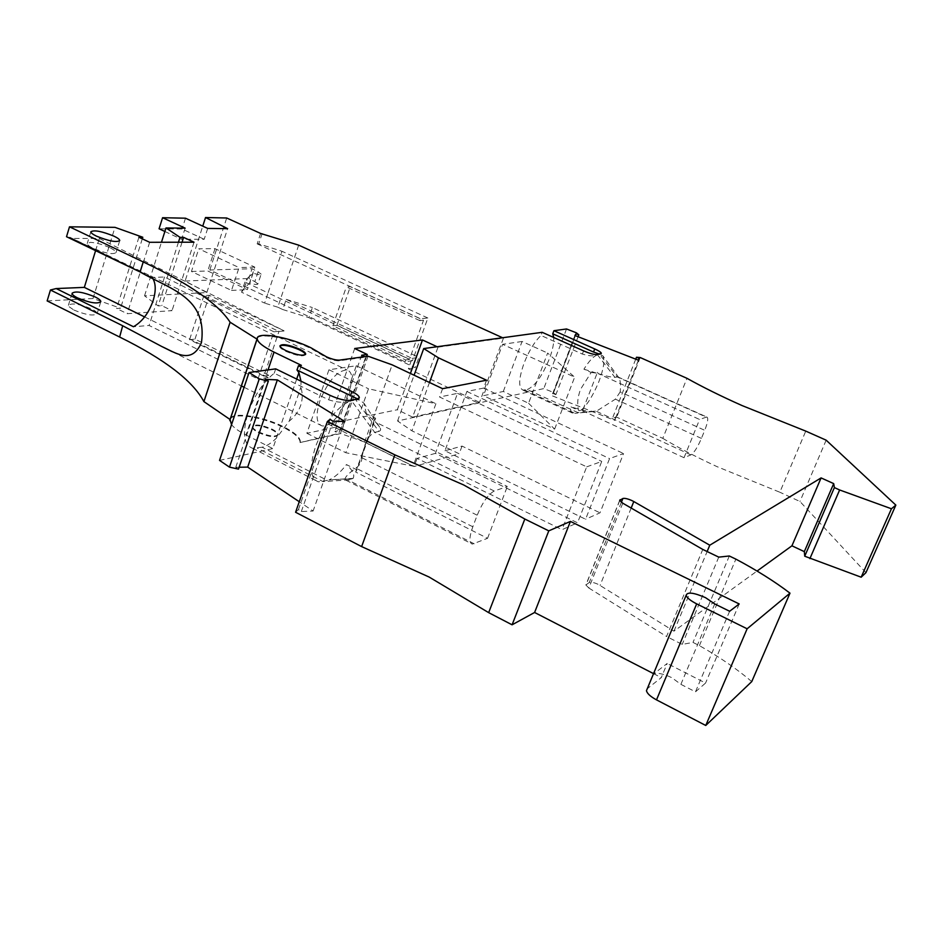 <?xml version="1.0" encoding="UTF-8"?>
<svg xmlns="http://www.w3.org/2000/svg" width="943" height="943" viewBox="0 0 943 943"><rect width="100%" height="100%" fill="white"/><g stroke="black" fill="none" stroke-linecap="round" stroke-linejoin="round"><path stroke-width="0.71" stroke-dasharray="4.71 3.54" d="M257.239 338.348C259.525 332.419 290.161 338.325 310.66 348.391L326.195 357.456C331.523 359.825 335.873 360.933 339.244 360.78L365.707 357.126L338.82 433.415L300.074 442.562L340.741 433.556L364.599 442.055L414.118 466.526L459.17 453.783L411.914 430.81L397.581 420.979L543.781 388.599L553.553 392.429L555.887 394.634L553.223 393.585L551.867 395.671L614.683 420.366L615.626 418.114L612.938 417.054L616.71 417.148L662.788 438.365L686.964 378.32M268.024 369.927L246.005 434.994C239.003 431.411 234.182 427.969 231.53 424.656M230.398 418.798C234.17 412.35 263.91 417.36 283.489 427.462C294.122 432.92 299.662 437.764 300.122 442.008L300.074 442.562M230.057 419.505L230.398 418.503M230.622 418.15C234.383 411.714 264.123 416.723 283.702 426.814C294.346 432.271 299.886 437.116 300.346 441.359L300.298 441.913M662.788 438.365C678.394 447.713 696.441 457.119 716.928 466.596L779.837 492.234L805.758 431.116M378.909 431.399L374.713 432.365C368.159 435.336 363.951 443.835 362.077 457.85C361.464 462.412 359.366 465.818 355.782 468.07C346.788 474.765 343.511 478.808 345.94 480.199L352.163 478.749L329.001 479.881C334.541 477.582 340.352 472.49 346.435 464.581L356.925 469.85L375.632 418.244L366.367 413.729L374.065 420.826L374.194 420.154L379.616 427.155C381.196 429.195 380.96 430.609 378.909 431.399L355.829 399.973L358.67 399.584L357.703 398.972M262.083 447.218L252.5 448.267C243.589 444.707 242.151 432.813 248.186 412.586C254.445 395.341 263.121 382.221 274.236 373.228L328.671 399.808C337.288 402.567 344.419 403.015 350.065 401.14C336.686 407.14 325.205 422.216 315.634 446.381C309.221 466.809 310.141 478.631 318.369 481.826L327.41 480.411L262.083 447.218C266.551 446.192 271.325 443.163 276.417 438.141L289.206 421.156C294.735 416.688 298.542 411.49 300.628 405.561C302.656 399.62 302.738 393.49 300.9 387.196L301.006 381.184M714.747 603.944L680.881 684.347L671.935 677.734C663.271 673.632 657.059 672.453 653.322 674.198L667.196 663.459L661.291 677.616L647.252 688.72L653.287 674.221M583.917 369.184L596.247 373.039L597.461 372.308L582.515 410.759L578.66 410.441C576.927 404.335 577.576 397.274 580.582 389.235L591.155 372.473L583.917 369.184C588.868 361.287 593.171 356.619 596.836 355.157C593.63 356.348 588.809 355.983 582.385 354.061L540.999 335.449L542.178 332.313M597.461 372.308L598.227 373.628L699.588 419.482L706.307 417.136L617.052 376.87L599.795 354.544L602.825 355.806C604.982 360.261 603.697 368.784 598.994 381.349C592.027 398.052 584.966 408.437 577.823 412.539L527.22 389.553L522.941 390.084C518.296 387.667 518.65 378.756 524.002 363.338C528.882 350.961 534.551 341.672 540.999 335.449M621.354 502.289L589.245 582.538C591.19 581.902 594.267 582.538 598.44 584.471L673.962 631.162L757.052 571.057M527.22 389.553C534.822 386.324 542.213 376.08 549.368 358.811C552.645 350.042 554.095 342.934 553.718 337.488M246.005 434.994L272.822 448.597L296.68 379.086M865.945 572.649L799.947 501.487L779.837 492.234M589.245 582.538L585.862 584.966L619.669 500.403M622.769 503.197L588.821 588.008L585.862 584.966M588.821 588.008L666.571 636.513L702.771 549.439M751.76 681.589C737.061 669.058 719.603 657.071 699.411 645.637L692.999 642.419L682.202 644.399L666.571 636.513M653.546 673.644L661.291 677.616M295.583 512.261L298.424 509.585L301.324 511.554L313.111 511.012L299.273 501.735M239.145 467.233L235.774 467.28L238.508 469.119M219.542 460.396L272.822 448.597M258.264 432.531C268.979 437.033 275.497 437.882 277.843 435.053C277.702 433.532 275.71 431.788 271.855 429.796C261.258 425.328 254.751 424.491 252.347 427.285C252.453 428.782 254.433 430.538 258.264 432.531M599.795 354.544L597.06 354.58M528.563 403.25L554.625 429.112L483.464 395.695L503.303 391.475L528.563 403.25L547.635 353.059L574.652 377.153L502.607 344.325L483.464 395.695M368.041 356.206L340.741 433.556M364.599 442.055L392.158 364.847M598.227 373.628C605.489 375.974 611.052 377.212 614.919 377.365L597.591 354.957M582.515 410.759L684.029 457.709L690.913 454.88C694.036 452.864 697.549 447.371 701.427 438.401L704.727 430.314L620.188 391.911C620.859 385.239 620.459 380.548 618.985 377.837L617.795 376.882L614.919 377.365M356.925 469.85L355.652 472.03L487.555 538.312L472.313 544.099C469.013 542.885 469.19 537.109 472.82 526.772L477.193 515.22C482.592 502.265 488.285 494.203 494.25 491.02L507.334 486.47L375.208 421.969M826.162 440.181L799.947 501.487M596.247 373.039L591.155 372.473M235.774 467.28L265.537 379.369M690.913 454.88L596.2 411.207L574.971 413.34L596.624 411.065L577.823 412.539M600.715 353.908L599.595 354.108M576.385 332.808L553.553 392.429M578.106 336.734L555.887 394.634M350.36 400.339L350.065 401.14L355.829 399.973M334.624 427.379L306.864 433.285L328.954 369.762L356.289 365.754L351.963 378.049L349.016 395.471L339.315 414.012L334.624 427.379L413.081 466.16L435.914 403.734L368.489 388.775L345.81 452.723L413.081 466.16M356.289 365.754L435.914 403.734M339.315 414.012L351.963 378.049C351.515 373.511 349.888 370.847 347.083 370.033C337.346 370.41 328.305 380.63 319.972 400.681C315.516 415.003 316.2 423.407 322.023 425.894C326.997 426.649 332.761 422.688 339.315 414.012M328.954 369.762L368.489 388.775M306.864 433.285L345.81 452.723M435.418 453.371L417.089 458.392L562.016 529.695L577.517 522.811L435.418 453.371L457.532 393.361L439.556 397.003L586.687 466.856L562.016 529.695M417.089 458.392L414.118 466.526M442.597 388.681L439.556 397.003M680.881 684.347L695.474 691.832L705.564 683.05L667.196 663.459M620.188 391.911L615.39 399.148L596.624 411.065M486.541 380.218L483.618 388.08L466.879 391.463L444.955 450.766L585.579 519.239L609.567 458.593L623.559 453.548L599.984 512.839L585.579 519.239M444.955 450.766L462.035 446.086L599.984 512.839M729.328 555.993L692.999 642.419M718.755 557.124L682.202 644.399M699.411 645.637L735.87 559.128M483.618 388.08L623.559 453.548M466.879 391.463L609.567 458.593M593.996 411.82C588.349 411.631 580.511 409.91 570.456 406.645L578.66 410.441M503.303 391.475L522.068 341.484L547.635 353.059M366.367 413.729L363.927 403.168L359.519 399.997L357.22 399.808L357.503 399.007M684.029 457.709L699.588 419.482M706.307 417.136L706.908 417.077C708.511 418.055 707.78 422.476 704.727 430.314M524.815 390.084L574.971 413.34L573.226 413.423C571.34 412.916 570.421 410.653 570.456 406.645M586.687 466.856L601.74 461.422L577.517 522.811M301.324 511.554L333.032 421.238M330.038 419.376L298.424 509.585M640.203 357.538L616.71 417.148M566.531 328.966L543.781 388.599M397.581 420.979L414.095 375.208M429.478 382.481L411.914 430.81M673.962 631.162L707.132 551.537M729.634 611.264L695.474 691.832M739.194 603.956L705.564 683.05M438.012 347.154L503.444 338.136L479.527 402.343L412.621 417.124L438.012 347.154L437.08 346.729M522.068 341.484L502.607 344.325M462.035 446.086L459.17 453.783M355.652 472.03L374.194 420.154M374.065 420.826L375.632 418.244M554.625 429.112L574.652 377.153M301.395 365.342L298.907 372.615M553.223 393.585L575.395 335.684M487.555 538.312L507.334 486.47M615.626 418.114L639.201 358.316M638.387 360.191L614.683 420.366M457.532 393.361L601.74 461.422M352.163 478.749L353.106 478.396C354.933 474.836 352.706 470.227 346.435 464.581M344.714 421.427L313.111 511.012M275.71 368.866L274.236 373.228M635.723 359.153L612.938 417.054M574.912 335.496L551.867 395.671M47.15 300.911L93.015 298.518L120.551 308.255L116.637 308.502L127.199 313.689L172.039 310.648L161.795 305.685L158.165 305.909L144.538 295.831L206.823 292.589L185.111 281.038L202.757 226.143M206.823 292.589L227.617 228.654M298.672 245.156L277.784 307.194L282.77 309.54L286.2 299.367L412.103 358.375L408.366 368.784L479.527 402.343M503.444 338.136L502.584 337.747M412.103 358.375L418.916 357.373L415.191 367.687L308.927 317.685L312.392 307.548L418.916 357.373M286.2 299.367L312.392 307.548M262.178 233.451L258.736 243.848L281.981 251.274L268.06 292.908L244.944 282.063L247.667 277.961L244.343 287.992L249.801 283.018C254.598 284.574 257.298 284.88 257.887 283.973L261.152 274.154C260.563 275.038 257.875 274.708 253.078 273.152L247.667 277.961M260.598 233.44L257.156 243.86L258.736 243.848M207.696 228.418L204.195 239.286L181.598 239.274L185.146 228.159M144.538 295.831L161.465 242.268M191.453 271.49L207.766 270.983L247.361 289.631L254.81 267.128L215.016 248.646L198.761 248.787L239.039 267.576L231.518 290.432L191.453 271.49L198.761 248.787M215.016 248.646L207.766 270.983M244.944 282.063L241.585 292.224L264.641 303.104L268.06 292.908L412.492 360.686L405.042 361.806L209.829 269.993L252.04 268.731L258.087 271.832L254.834 281.615L248.811 278.503L252.04 268.731M110.414 247.985C114.091 249.871 115.965 251.404 116.024 252.594C112.842 254.834 105.097 253.337 92.779 248.115C89.125 246.229 87.275 244.708 87.239 243.53L90.316 242.351C96.351 242.681 103.058 244.567 110.414 247.985M284.043 330.969L278.963 331.464L203.888 295.607L209.263 295.312L284.091 330.816L273.894 331.806L257.969 379.003L149.112 325.488L133.47 326.738M144.621 316.919L268.272 377.518L268.991 375.373L263.875 376.104L278.963 331.464M268.272 377.518L257.969 379.003M263.875 376.104L189.567 339.68L194.989 339.15L268.991 375.373M209.263 295.312L194.989 339.15M203.888 295.607L189.567 339.68M73.837 310.011C86.084 315.033 93.84 316.235 97.117 313.63C97.094 312.333 95.255 310.766 91.601 308.915C79.495 303.941 71.751 302.738 68.391 305.32L68.898 306.581L73.837 310.011M258.087 271.832L254.834 281.615M254.987 281.709L257.887 283.973M241.585 292.224L244.343 287.992M277.784 307.194L264.641 303.104M282.77 309.54L308.927 317.685M408.366 368.784L415.191 367.687M412.621 417.124L397.333 409.745L410.405 373.475M354.686 348.509L328.199 424.102L397.333 409.745M328.199 424.102L340.553 430.208L334.848 431.446L338.82 433.415M185.111 281.038L248.811 278.503M258.241 271.914L261.152 274.154M142.287 238.838L120.551 308.255M93.015 298.518L114.975 227.346M66.517 236.717L72.246 238.438L99.333 238.473L95.597 250.649M99.333 238.473L284.091 330.816M273.894 331.806L164.542 276.994L152.071 277.431L152.554 278.055M152.071 277.431L72.246 238.438M149.642 242.292L127.199 313.689M138.904 237.247L116.637 308.502M164.542 276.994L149.112 325.488M289.206 421.156L300.9 387.196M279.953 345.904L279.717 346.517C279.906 347.814 281.969 349.429 285.882 351.362C296.739 355.841 303.269 356.937 305.449 354.627L305.449 354.627M258.488 431.87C269.203 436.385 275.721 437.222 278.067 434.405C277.926 432.884 275.934 431.14 272.079 429.148C261.482 424.68 254.975 423.843 252.559 426.625C252.677 428.134 254.657 429.878 258.488 431.87M365.707 357.126L364.717 356.654M194.01 242.198L172.039 310.648M257.156 243.86L420.495 318.734L427.851 318.003L412.492 360.686M419.824 320.596L346.34 286.884L350.313 286.672L423.525 320.231L419.824 320.596L420.495 318.734M405.042 361.806L405.702 359.955L332.903 325.748L346.34 286.884M209.829 269.993L226.697 217.998M254.81 267.128L239.039 267.576M231.518 290.432L247.361 289.631M178.451 242.233L158.165 305.909M182.046 242.221L161.795 305.685M204.195 239.286L182.046 229.031L159.084 228.784M185.488 218.198L182.046 229.031M164.884 231.483L181.598 239.274M405.702 359.955L409.451 359.401L423.525 320.231M332.903 325.748L336.91 325.359L409.451 359.401M336.91 325.359L350.313 286.672M427.851 318.003L281.981 251.274M253.078 273.152L249.801 283.018M361.676 355.216L334.848 431.446M366.579 356.395L340.553 430.208M322.824 355.499L323.048 354.839M583.611 350.89L582.385 354.061M472.82 526.772L355.782 468.07M474.211 543.793L347.884 479.94L323.036 481.602L257.463 448.231M494.25 491.02L374.713 432.365L351.55 400.775M631.173 508.053L600.078 585.391M701.427 438.401L615.39 399.148M362.077 457.85L477.193 515.22M619.728 500.615L586.346 584.13M330.203 395.412L328.671 399.808M339.244 360.78L339.48 360.12M358.658 399.419L359.035 398.323M345.94 480.199L472.313 544.099M618.985 377.837L602.825 355.806M601.198 353.719L600.939 354.415M379.616 427.155L363.927 403.168M522.941 390.084L573.226 413.423M617.795 376.882L706.908 417.077M252.5 448.267L318.369 481.826M353.106 478.396L329.001 479.881M358.67 399.584L359.519 399.997M119.655 240.889L116.024 252.594M100.701 302.043L97.117 313.63M69.723 237.188L347.083 370.033M300.122 442.008L300.346 441.359M278.067 434.405L277.843 435.053M279.953 345.845L279.717 346.517M72.069 293.273L68.391 305.32M90.823 231.801L87.239 243.53M172.251 351.692L241.325 385.911M244.084 387.278L322.023 425.894M252.559 426.625L252.347 427.285"/><path stroke-width="1.41" d="M359.035 398.323L359.33 397.51C359.024 395.871 356.548 393.891 351.904 391.593L298.448 365.743L301.395 365.342L274.048 352.128C263.286 346.788 257.675 342.344 257.215 338.796C256.154 331.264 288.935 336.922 310.884 347.743L326.419 356.796C331.747 359.165 336.097 360.273 339.48 360.12L368.041 356.206L392.158 364.847L442.597 388.681L486.541 380.218L438.448 357.821L429.478 382.481M203.9 401.6L230.116 322.235L257.003 339.115L230.057 419.505L203.9 401.6C192.655 380.701 164.565 359.177 119.631 337.028L122.684 325.759L50.439 289.996L47.15 300.911L119.207 336.816M230.116 322.235C217.892 303.587 188.93 283.489 143.242 261.93L140.083 271.961C170.365 289.454 207.59 297.222 201.448 342.663C191.665 364.858 176.258 353.083 161.618 346.423L122.684 325.759M231.53 424.656L230.021 419.482M257.003 339.115L257.239 338.348M575.395 335.684L576.126 333.775L574.912 335.496L638.387 360.191L639.201 358.316L636.478 357.256L640.203 357.538L686.964 378.32C702.924 387.219 721.301 396.308 742.106 405.584L805.758 431.116L826.162 440.181L895.85 505.106L891.441 508.772L839.635 489.971L834.39 487.59L833.695 483.618L821.094 477.912L709.773 545.207L633.79 501.546L631.173 508.053M647.252 688.72L646.462 690.665C647.098 693.518 650.446 696.582 656.505 699.871L705.753 725.473L751.76 681.589L789.986 593.159L747.139 628.792L696.677 603.874C690.453 600.691 686.94 597.838 686.139 595.328L646.462 690.665M653.546 673.644L534.598 612.479L512.084 624.808L488.674 612.644L524.827 519.027L548.779 530.862L570.421 521.408L739.194 603.956L729.634 611.264L714.747 603.944L705.517 597.662C693.718 592.546 687.258 591.768 686.139 595.328M789.986 593.159C774.639 581.477 756.592 570.138 735.87 559.128L729.328 555.993L718.755 557.124L702.771 549.439L622.769 503.197L619.669 500.403L622.875 498.493C624.773 498.045 627.849 498.764 632.105 500.674L633.79 501.546M488.674 612.644L429.089 577.022L361.629 546.598L394.869 454.868L463.591 484.914L524.827 519.027M895.85 505.106L865.945 572.649L861.171 577.199L804.733 556.217L834.39 487.59M757.052 571.057L791.931 545.808L804.32 551.643L804.733 556.217M361.629 546.598L295.583 512.261L327.351 421.533L394.869 454.868M299.273 501.735L247.679 467.103L239.145 467.233M249.035 372.532L259.266 378.897L268.342 381.113L238.508 469.119L229.479 467.139L219.542 460.396L249.035 372.532L275.71 368.866L330.203 395.412C338.466 399.125 345.185 400.763 350.36 400.339L357.503 399.007L359.33 397.51M247.679 467.103L277.36 379.888L265.537 379.369L268.342 381.113M277.36 379.888L344.714 421.427L333.032 421.238L330.038 419.376L327.351 421.533M576.126 333.775L578.837 334.824L576.385 332.808L566.531 328.966L553.93 330.698L594.727 348.945L593.524 352.045L552.751 333.787L553.93 330.698M414.095 375.208L423.713 348.568L542.178 332.313L583.611 350.89C589.74 353.507 594.231 354.733 597.06 354.58L601.363 353.295C600.974 352.234 598.758 350.784 594.727 348.945M423.713 348.568L438.448 357.821M286.106 350.69C296.974 355.169 303.505 356.265 305.685 353.967C305.461 352.647 303.387 351.02 299.461 349.099C288.711 344.655 282.205 343.57 279.953 345.845C280.142 347.142 282.193 348.757 286.106 350.69M357.703 398.972L296.986 370.01L298.907 372.615L296.68 379.086M891.441 508.772L861.171 577.199M839.635 489.971L809.884 558.645M553.718 337.488L552.751 333.787M599.595 354.108L593.524 352.045M512.084 624.808L548.779 530.862M578.837 334.824L578.106 336.734M705.753 725.473L747.139 628.792M534.598 612.479L570.421 521.408M821.094 477.912L791.931 545.808M833.695 483.618L804.32 551.643M707.132 551.537L709.773 545.207M259.266 378.897L229.479 467.139M298.448 365.743L296.986 370.01M301.006 381.184L298.907 372.615M636.478 357.256L635.723 359.153M202.757 226.143L205.527 217.527L227.617 228.654L207.696 228.418L185.488 218.198L162.573 217.715L185.146 228.159L166.003 227.935L180.007 237.353L178.451 242.233M502.584 337.747L298.672 245.156L260.598 233.44L226.697 217.998L205.527 217.527M161.465 242.268L166.003 227.935M96.457 236.139C108.858 241.137 116.626 242.61 119.749 240.559C119.667 239.439 117.769 237.99 114.056 236.198C101.785 231.235 94.041 229.774 90.823 231.801C90.87 232.897 92.756 234.335 96.457 236.139M152.554 278.055C155.878 283.313 156.078 290.798 153.167 300.511C148.805 312.993 142.24 321.728 133.47 326.738L56.179 288.558L84.34 287.379L144.621 316.919M77.538 297.905C89.809 302.927 97.577 304.176 100.818 301.654C100.795 300.393 98.944 298.848 95.278 297.01C83.149 292.035 75.405 290.786 72.069 293.273C72.069 294.522 73.896 296.067 77.538 297.905M139.647 271.761L66.517 236.717L69.499 226.815L114.975 227.346L142.782 237.247L142.287 238.838M56.179 288.558L50.439 289.996M95.597 250.649L84.34 287.379M142.782 237.247L138.904 237.247L149.642 242.292L194.01 242.198L183.602 237.365L180.007 237.353M305.685 353.967L305.485 354.556C305.178 353.271 303.104 351.656 299.237 349.759C289.902 345.786 283.466 344.501 279.953 345.904M410.405 373.475L422.476 339.963L437.08 346.729M69.499 226.815L142.794 261.73M364.717 356.654L361.676 355.216L367.263 354.462L354.686 348.509L422.476 339.963M183.602 237.365L182.046 242.221M162.573 217.715L159.084 228.784L164.884 231.483M367.263 354.462L366.579 356.395M274.048 352.128L268.024 369.927M656.505 699.871L696.677 603.874M622.875 498.493L621.354 502.289M351.904 391.593L350.383 395.895M620.093 499.707L619.728 500.615M229.809 420.578L257.215 338.796M161.618 346.423L172.251 351.692M241.325 385.911L244.084 387.278"/></g></svg>

